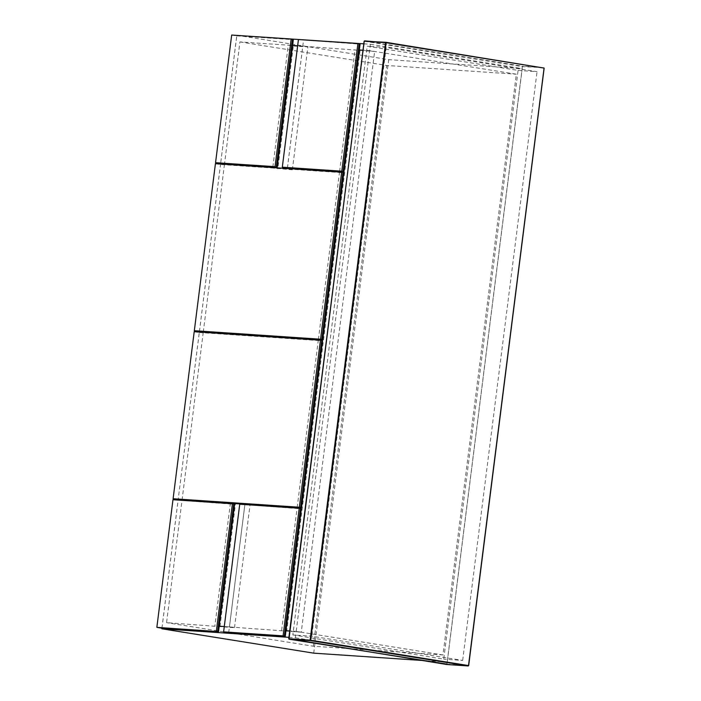 <?xml version="1.0" encoding="UTF-8"?>
<svg xmlns="http://www.w3.org/2000/svg" width="701" height="701" viewBox="0 0 701 701"><rect width="100%" height="100%" fill="white"/><g stroke="black" fill="none" stroke-linecap="round" stroke-linejoin="round"><path stroke-width="0.53" stroke-dasharray="3.5 2.63" d="M468.592 665.573L446.984 664.145L288.803 638.751L364.581 40.868L522.438 66.209L446.852 664.504M292.843 634.922L443.733 659.142L518.1 70.415L367.219 46.196L292.843 634.922L311.779 636.201L462.669 660.421L443.733 659.142M518.1 70.415L537.036 71.695L386.155 47.475L367.219 46.196M386.155 47.475L311.779 636.201M462.669 660.421L537.036 71.695M215.426 163.684L220.5 164.498L343.823 172.805M199.399 331.52L220.5 164.498M363.801 43.821L370.373 44.259L369.567 50.647L362.995 50.2L374.641 51.462L297.645 45.802L307.879 46.958L292.545 168.345M288.821 637.332L295.393 637.779L296.199 631.391L289.627 630.953L296.199 631.391L442.971 654.953L516.33 74.201L369.567 50.647L296.199 631.391L301.272 632.206L374.641 51.462M244.964 504.045L229.446 626.896L224.276 626.554L301.272 632.206M281.636 630.409L297.093 508.085M297.154 507.559L318.315 340.064M318.385 339.538L339.538 172.043M339.608 171.517L355.004 49.666M360.077 50.481L286.709 631.224M229.446 626.896L234.511 627.71L166.566 622.663L182.023 500.339M219.948 626.729L235.466 503.879L230.401 503.064L214.874 625.914M234.511 627.71L250.038 504.86L235.466 503.879M298.433 39.545L360.069 44.172M287.384 167.995L303.507 40.36M239.733 504.221L301.369 508.847M228.684 632.679L244.807 505.035M272.847 167.022L288.242 45.171L292.58 45.46L239.935 41.911L224.539 163.762M224.478 164.297L203.316 331.783M203.246 332.318L182.085 499.813M161.957 628.184L178.142 500.076M194.203 331.704L199.277 332.519L178.168 499.55L199.364 332.055M199.434 331.529L220.587 164.034M231.68 35.05L236.745 35.865L220.622 163.499L236.842 35.401M295.393 637.779L447.229 662.147L421.266 660.403M370.373 44.259L522.21 68.637L447.229 662.147M236.859 35.269L388.696 59.646L522.21 68.637M313.715 653.157L388.696 59.646M442.971 654.953L313.329 646.226L166.566 622.663M239.935 41.911L386.698 65.473L516.33 74.201M313.329 646.226L386.698 65.473M292.483 168.871L292.361 169.817L287.287 169.002L287.349 168.529M287.419 168.003L302.806 46.152M292.361 169.817L272.724 168.021L287.287 169.002M272.724 168.021L272.785 167.548M288.242 45.171L293.316 45.986L277.798 168.836M293.316 45.986L307.879 46.958M199.277 332.519L322.591 340.826M172.972 499.725L234.607 504.352M161.922 628.184L178.045 500.54M236.745 35.865L293.316 39.677M364.213 41.219L522.464 66.639L543.801 67.647L522.438 66.209M288.996 639.163L288.733 638.716"/><path stroke-width="1.05" d="M446.984 664.145L288.996 639.163L310.359 640.609L468.215 665.95L446.852 664.504L288.733 638.716L364.213 41.219L385.576 42.656L310.096 640.153L288.733 638.716M342.929 172.385L321.829 339.415L320.559 339.214L341.659 172.183L342.929 172.385L343.823 172.805L322.723 339.827L199.399 331.52L194.326 330.706L320.559 339.214M341.659 172.183L215.426 163.684L194.326 330.706M321.829 339.415L322.723 339.827M359.341 49.955L362.995 50.2L359.341 49.955M289.627 630.953L285.973 630.707L289.627 630.953M297.093 508.085L297.154 507.559M318.315 340.064L318.385 339.538M339.538 172.043L339.608 171.517M219.211 626.212L224.276 626.554L219.211 626.212M250.029 504.922L244.964 504.045L230.401 503.064L230.331 503.59M244.964 504.045L244.894 504.571M343.946 171.806L360.069 44.172L357.913 43.55L298.433 39.545L282.31 167.18L343.946 171.806L341.79 171.184L357.913 43.55M282.31 167.18L341.79 171.184M359.184 43.751L343.052 171.394M301.369 508.847L299.213 508.234L239.733 504.221L223.61 631.864L285.246 636.482L301.369 508.847M223.61 631.864L283.081 635.868L285.246 636.482M300.475 508.435L284.352 636.07M283.081 635.868L299.213 508.234M224.539 163.762L224.478 164.297M203.316 331.783L203.246 332.318M182.085 499.813L182.023 500.339M297.645 45.802L292.58 45.46L297.645 45.802M236.842 35.401L363.801 43.821M288.821 637.332L161.878 628.788L161.957 628.184M178.142 500.076L178.203 499.55L173.103 498.735L299.336 507.235L320.436 340.204L321.706 340.414L300.606 507.436L299.336 507.235M199.364 332.055L199.434 331.529M220.587 164.034L220.657 163.499L215.549 162.685L275.029 166.689L277.184 167.311L220.622 163.499M421.266 660.403L313.715 653.157L161.878 628.788M292.545 168.345L292.483 168.871M287.349 168.529L287.419 168.003M272.785 167.548L272.847 167.022M300.606 507.436L301.491 507.848L322.591 340.826L321.706 340.414M320.436 340.204L194.203 331.704L173.103 498.735M301.491 507.848L178.168 499.55M217.59 631.575L161.922 628.184L156.849 627.369L217.59 631.575L233.722 503.94L232.452 503.739L172.972 499.725L156.849 627.369M216.329 631.373L232.452 503.739M218.484 631.987L234.607 504.352L233.722 503.94M277.184 167.311L293.316 39.677L291.152 39.054L231.68 35.05L215.549 162.685M292.422 39.256L276.299 166.899M275.029 166.689L291.152 39.054M386.137 42.717L544.151 68.093L468.671 665.6L544.064 68.093L468.513 665.564L310.657 640.223L386.137 42.717L543.994 68.058L385.944 42.305L364.126 41.219L288.996 639.163M364.555 40.868L385.576 42.656M310.096 640.153L310.657 640.223L310.096 640.153M468.242 665.95L446.861 664.513"/></g></svg>
